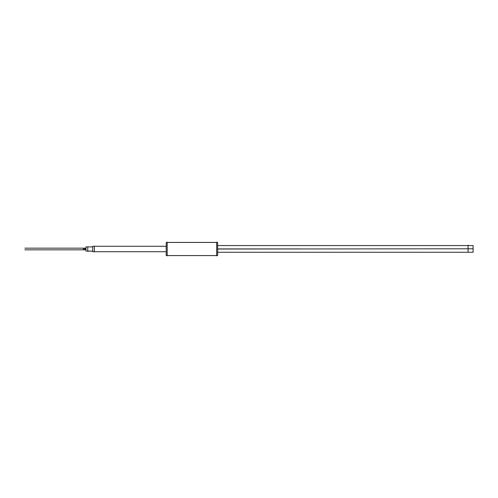 <?xml version="1.0" encoding="UTF-8"?>
<svg xmlns="http://www.w3.org/2000/svg" width="498" height="498" viewBox="0 0 498 498"><rect width="100%" height="100%" fill="white"/><g stroke="black" fill="none" stroke-linecap="round" stroke-linejoin="round"><path stroke-width="0.75" d="M167.204 255.58L216.649 255.58L167.204 255.58M167.204 242.42L216.649 242.42L167.204 242.42M473.1 248.95L473.1 252.268L217.638 252.268L468.07 252.268L468.07 245.221L468.07 245.564L217.638 245.564L473.1 245.564L473.1 248.882M94.377 251.727L166.214 251.727L94.377 251.727M94.377 246.273L166.214 246.273L94.377 246.273M87.754 246.902L87.754 251.216L92.728 251.098L85.961 251.092L85.961 246.902L92.728 246.902M216.649 242.159L216.649 255.841M166.214 242.433L217.638 242.433L217.638 255.58L166.214 255.567L166.214 242.42L217.638 242.42L166.214 242.42M167.204 242.159L167.204 255.841M473.1 248.788L217.638 249.037M166.214 251.72L92.728 251.72L92.728 246.273L166.214 246.28M94.377 246.168L94.377 251.832M166.214 255.58L217.638 255.58L166.214 255.58M468.07 245.564L217.638 245.564M217.638 248.919L300.456 248.919M92.728 251.727L166.214 251.727L92.728 251.727M87.754 251.098L92.728 251.098M83.272 249L85.961 249L83.272 249M85.961 248.16L24.9 248.16L85.961 248.16M85.961 249.84L24.9 249.84L85.961 249.84M92.728 246.273L166.214 246.273L92.728 246.273"/></g></svg>
